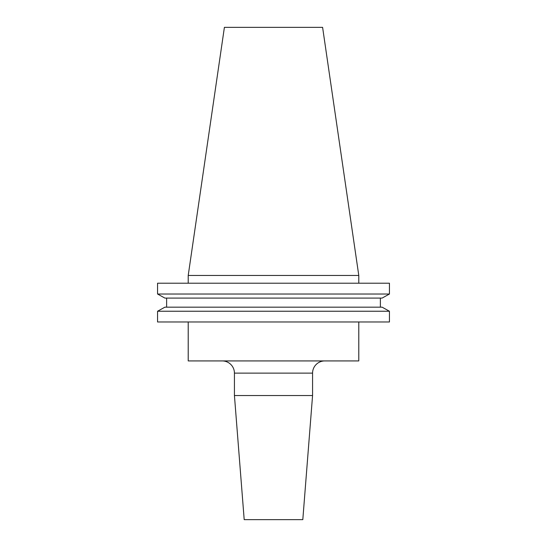 <?xml version="1.0" encoding="UTF-8"?>
<svg xmlns="http://www.w3.org/2000/svg" width="547" height="547" viewBox="0 0 547 547"><rect width="100%" height="100%" fill="white"/><g stroke="black" fill="none" stroke-linecap="round" stroke-linejoin="round"><path stroke-width="0.82" d="M312.569 373.129L234.431 373.129L234.431 395.536L244.194 519.65L302.806 519.65L312.569 395.536L312.569 373.129A12.212 12.212 0 0 1 324.781 360.924M234.431 373.129A12.212 12.212 0 0 0 222.219 360.924M188.216 321.971L188.216 360.924L358.784 360.924L358.784 321.971M312.569 395.536L234.431 395.536M188.216 275.456L358.784 275.456L322.6 27.35L224.4 27.35L188.216 275.456L188.216 283.209M358.784 275.456L358.784 283.209M389.437 321.971L157.563 321.971L157.563 311.243L164.893 307.168L157.563 311.243L389.437 311.243L389.437 321.971L389.437 311.243L382.107 307.168L389.437 311.243M382.107 307.168L164.893 307.168M380.377 307.168L380.377 298.094L380.377 307.168M166.623 307.168L166.623 298.094M382.107 298.094L389.437 294.019L382.107 298.094L164.893 298.094L157.563 294.019L164.893 298.094M389.437 294.019L157.563 294.019L157.563 283.209L389.437 283.209L389.437 294.019L389.437 283.209"/></g></svg>
